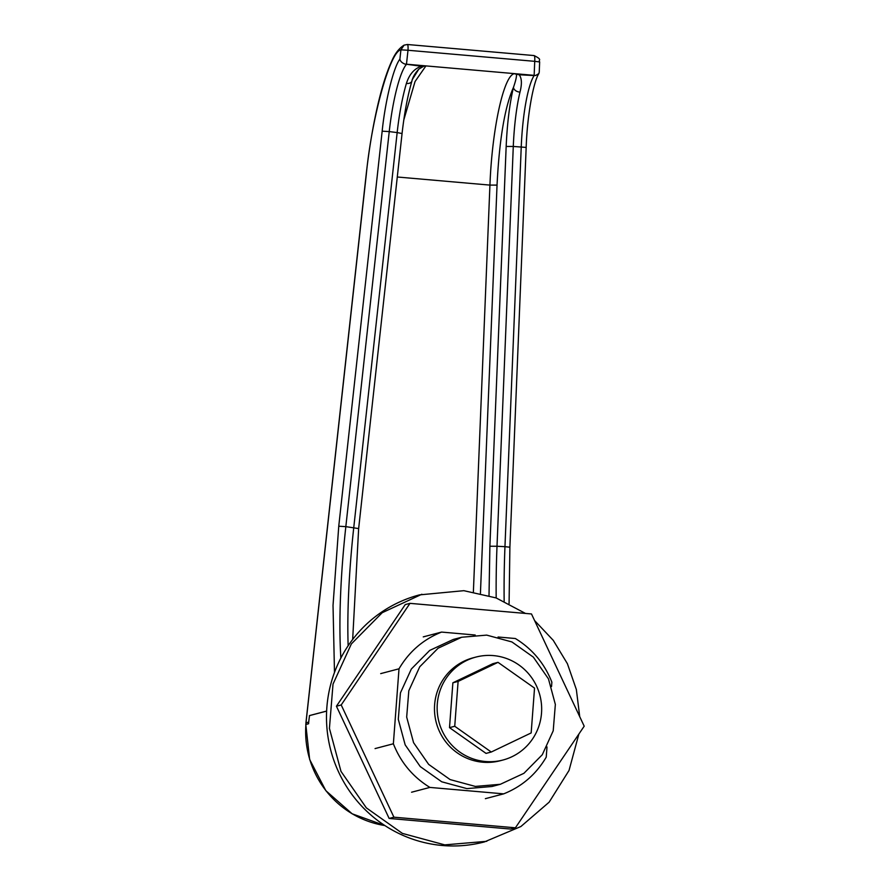 <?xml version="1.0" encoding="UTF-8"?>
<svg xmlns="http://www.w3.org/2000/svg" width="890" height="890" viewBox="0 0 890 890"><rect width="100%" height="100%" fill="white"/><g stroke="black" fill="none" stroke-linecap="round" stroke-linejoin="round"><path stroke-width="1.33" d="M502.939 760.027L500.269 760.727A53.211 52.199 -104.7 0 1 482.758 762.207A53.211 52.199 -104.7 0 1 434.698 713.68A53.211 52.199 -104.7 0 1 473.213 657.788L475.883 657.087A53.211 52.199 -104.7 0 1 493.394 655.596A53.211 52.199 -104.7 0 1 541.443 704.135A53.211 52.199 -104.7 0 1 502.939 760.027A53.211 52.199 -104.7 0 1 485.428 761.506A53.211 52.199 -104.7 0 1 437.368 712.979A53.211 52.199 -104.7 0 1 475.883 657.087M449.506 727.642L486.04 753.396L491.258 752.028L454.734 726.262L449.506 727.642L452.877 682.797L492.782 663.718L498.011 662.338L534.534 688.104L531.163 732.937L491.258 752.028M454.734 726.262L458.105 681.417L452.877 682.797M458.105 681.417L498.011 662.338M326.63 711.121L309.486 715.605L308.886 720.488A94.273 92.471 75.3 0 0 308.585 723.759L305.915 724.46A94.273 92.471 75.3 0 0 384.858 825.553M578.867 734.072L569.033 770.451L549.119 802.202L520.873 826.532L484.394 841.929A127.715 125.279 -104.7 0 1 442.363 845.5A127.715 125.279 -104.7 0 1 327.031 729.021A127.715 125.279 -104.7 0 1 419.457 594.887L463.868 590.682L496.108 597.924L525.478 613.433M486.774 841.306L444.755 844.877L402.391 833.396L366.346 807.864L340.992 771.385L329.422 728.387L333.016 684.11L351.361 643.915L382.222 612.698L421.849 594.253M461.688 637.24L453.299 639.443L429.714 650.423L411.347 669.002L400.422 692.921L398.286 719.287L405.173 744.874L420.269 766.59L441.718 781.787L466.927 788.618L491.947 786.493L500.336 784.29L475.327 786.415L450.118 779.584L428.657 764.388L413.572 742.672L406.674 717.073L408.822 690.718L419.735 666.799L438.103 648.209L461.688 637.24L486.708 635.115L511.917 641.946L533.366 657.143L548.462 678.859L555.349 704.446L553.213 730.801L542.288 754.731L523.921 773.31L500.336 784.29M384.892 825.575L352.151 813.805L325.851 790.698L309.653 759.481L305.804 724.516L306.038 722.814L308.708 722.113L308.585 723.759M308.886 720.488L308.708 722.113M326.63 711.066L309.42 715.593M407.309 44.511A6.085 1.113 95 0 1 407.386 44.5A6.085 1.113 95 0 1 407.998 50.263L400.923 49.829C390.143 51.03 371.686 117.636 366.235 175.018L305.804 724.516M334.484 672.451L333.027 605.445L338.756 526.212L382.166 131.175C385.203 101.082 393.591 67.017 399.888 59.163C400.289 61.265 401.98 62.901 404.939 64.069L535.635 75.483L538.839 73.625L539.229 72.19M534.59 620.553L553.257 640.344L567.397 663.695L576.353 689.528L579.724 716.65M535.635 75.483L534.145 75.55A70.955 13.172 -87 0 0 521.24 146.861L504.964 546.671L509.892 547.216L509.08 603.553M399.888 59.163L400.923 49.829L404.071 45.145L407.386 44.5L534.111 55.569A6.085 1.113 95 0 1 534.723 61.332L539.54 61.933M412.048 79.966L418.812 69.142L423.874 66.138L425.876 65.971L404.906 64.069L421.471 66.249C414.339 68.552 409.322 74.282 406.407 83.438A6.085 4.072 16.6 0 0 411.948 80.968C407.665 95.642 404.372 113.163 402.058 133.544L397.163 132.577L353.753 527.614A202.063 36.612 -83 0 0 348.146 645.762M425.876 65.971L415.051 81.524L403.782 119.994M411.948 80.968C412.726 77.208 415.018 73.258 418.823 69.142L418.656 69.287M535.669 75.483L514.22 73.703C503.651 75.817 492.07 128.939 489.934 185.098L397.285 176.999M514.22 73.703L516.411 74.215C516.779 76.262 515.788 80.667 513.441 87.431A6.085 4.25 13.6 0 0 519.982 92.104C522.085 83.938 521.818 78.164 519.182 74.771L534.145 75.55M423.874 66.138L421.471 66.249M519.182 74.771L516.411 74.215M498.077 637.006L515.355 638.519C532.32 648.921 544.502 663.473 551.867 682.152L551.544 686.524M547.005 746.921L546.238 757.134C536.169 774.289 521.974 786.538 503.673 793.858L485.361 798.675M503.673 793.858L429.892 787.416L411.58 792.222M429.892 787.416C412.916 777.015 400.745 762.463 393.369 743.773L375.057 748.59M393.369 743.773L399.009 668.802L380.697 673.619M399.009 668.802C409.077 651.636 423.262 639.398 441.574 632.078L423.262 636.884M441.574 632.078L475.193 635.015M409.99 603.353L405.228 604.599L336.431 706.215L389.141 818.444L510.638 829.057L515.41 827.8L584.196 726.184L531.486 613.955L409.99 603.353L341.204 704.958L393.914 817.187L515.41 827.8M389.141 818.444L393.914 817.187M336.431 706.215L341.204 704.958M534.033 55.581A6.085 1.113 95 0 1 534.111 55.569C543.089 60.075 537.972 59.697 539.652 61.866L539.229 72.346M406.474 64.18L407.998 50.263L534.723 61.332L534.156 75.338M496.175 597.947A202.731 37.647 93 0 1 497.009 546.26L504.964 546.671A202.731 37.647 -87 0 0 504.163 601.217M340.859 658.044A202.063 36.612 97 0 1 345.832 526.646L338.756 526.212M406.407 83.438A66.305 12.015 -83 0 0 397.163 132.577L389.242 131.598L345.832 526.646L358.648 528.582L352.663 639.454M473.38 591.894L489.934 185.098L497.043 185.109C499.334 139.508 504.797 106.956 513.441 87.431C509.614 103.785 507.189 123.454 506.165 146.45L489.889 546.249L489.011 595.544M480.433 593.274L497.043 185.109M506.165 146.45L513.285 146.45L497.009 546.26L489.889 546.249M509.892 547.216L526.168 147.417L513.285 146.45A70.955 13.172 93 0 1 519.982 92.104M366.235 175.018L366.124 175.085C368.727 151.623 372.309 129.629 376.87 109.103C381.398 88.9 386.293 73.036 391.567 61.521C394.771 53.834 398.931 48.371 404.071 45.145M406.441 64.392A66.305 12.015 97 0 0 389.242 131.598L382.166 131.175M526.168 147.417C527.236 114.899 533.51 81.613 538.839 73.625M305.926 722.88L366.124 175.085M402.058 133.544L358.648 528.582"/></g></svg>
